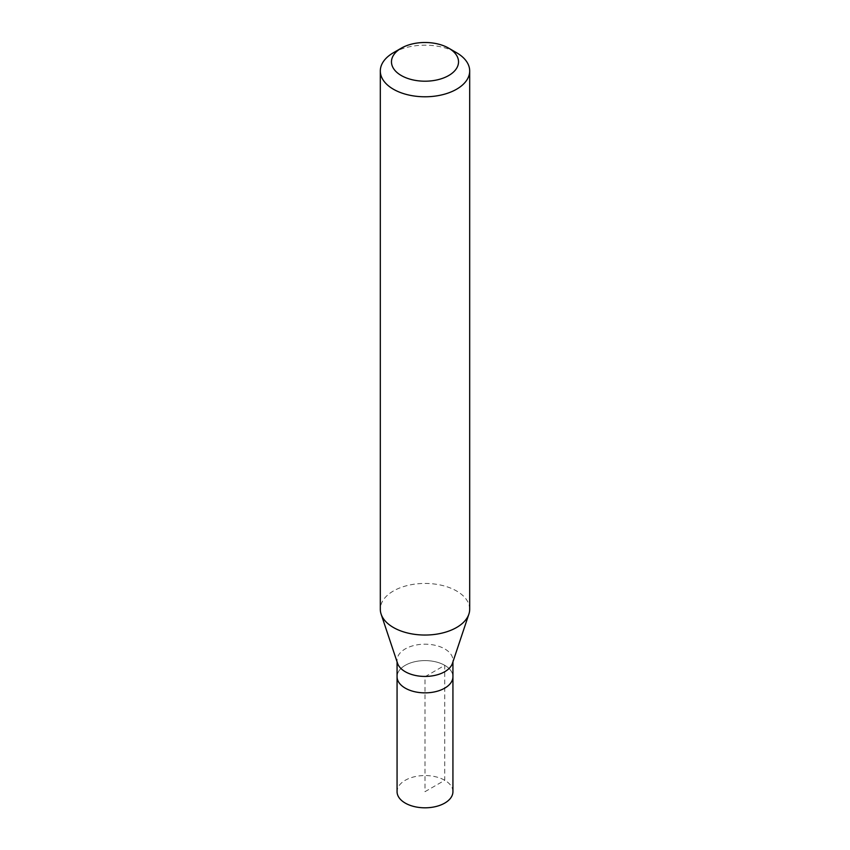 <?xml version="1.0" encoding="UTF-8"?>
<svg xmlns="http://www.w3.org/2000/svg" width="850" height="850" viewBox="0 0 850 850"><rect width="100%" height="100%" fill="white"/><g stroke="black" fill="none" stroke-linecap="round" stroke-linejoin="round"><path stroke-width="0.64" stroke-dasharray="4.25 3.19" d="M452.933 791.679A27.933 16.129 0 0 0 435.689 776.783A27.933 16.129 0 0 0 405.248 780.279A27.933 16.129 0 0 0 397.067 791.679M397.067 676.738A27.933 16.129 180 0 1 405.248 665.327A27.933 16.129 180 0 1 435.689 661.831A27.933 16.129 180 0 1 452.933 676.738A27.933 16.129 0 0 0 435.689 661.831A27.933 16.129 0 0 0 405.248 665.327A27.933 16.129 0 0 0 397.067 676.738M397.577 663.372A27.933 16.129 180 0 1 397.067 660.312A27.933 16.129 180 0 1 405.248 648.911A27.933 16.129 180 0 1 435.689 645.416A27.933 16.129 180 0 1 452.933 660.312A27.933 16.129 180 0 1 452.423 663.372M469.689 609.248A44.689 25.808 0 0 0 442.106 585.406A44.689 25.808 0 0 0 393.401 590.994A44.689 25.808 0 0 0 380.311 609.248M393.401 52.732A44.689 25.808 180 0 1 456.599 52.732M425 791.679L444.752 780.279L444.752 665.327L425 676.738L425 791.679M397.067 660.312L397.067 661.852M452.933 660.312L452.933 661.852"/><path stroke-width="1.27" d="M397.067 661.852L397.067 791.679A27.933 16.129 0 0 0 414.311 806.586A27.933 16.129 0 0 0 444.752 803.091A27.933 16.129 0 0 0 452.933 791.679L452.933 676.738A27.933 16.129 180 0 1 444.752 688.139A27.933 16.129 180 0 1 414.311 691.634A27.933 16.129 180 0 1 397.067 676.738A27.933 16.129 0 0 0 414.311 691.634A27.933 16.129 0 0 0 444.752 688.139A27.933 16.129 0 0 0 452.933 676.738L452.933 661.852M468.881 614.136L452.423 663.372A27.933 16.129 180 0 1 444.752 671.713A27.933 16.129 180 0 1 416.819 675.729A27.933 16.129 180 0 1 397.577 663.372L381.119 614.136A44.689 25.808 0 0 0 411.899 633.909A44.689 25.808 0 0 0 456.599 627.491A44.689 25.808 0 0 0 468.881 614.136A44.689 25.808 0 0 0 469.689 609.248L469.689 70.975A44.689 25.808 180 0 1 456.599 89.218A44.689 25.808 180 0 1 407.894 94.817A44.689 25.808 180 0 1 380.311 70.975A44.689 25.808 180 0 1 393.401 52.732L401.296 48.163A33.522 19.348 180 0 1 448.704 48.163A33.522 19.348 180 0 1 448.704 75.533A33.522 19.348 180 0 1 401.296 75.533A33.522 19.348 180 0 1 401.296 48.163L393.401 52.732M380.311 70.975L380.311 609.248A44.689 25.808 0 0 0 381.119 614.136M448.704 48.163L456.599 52.732A44.689 25.808 180 0 1 469.689 70.975"/></g></svg>
